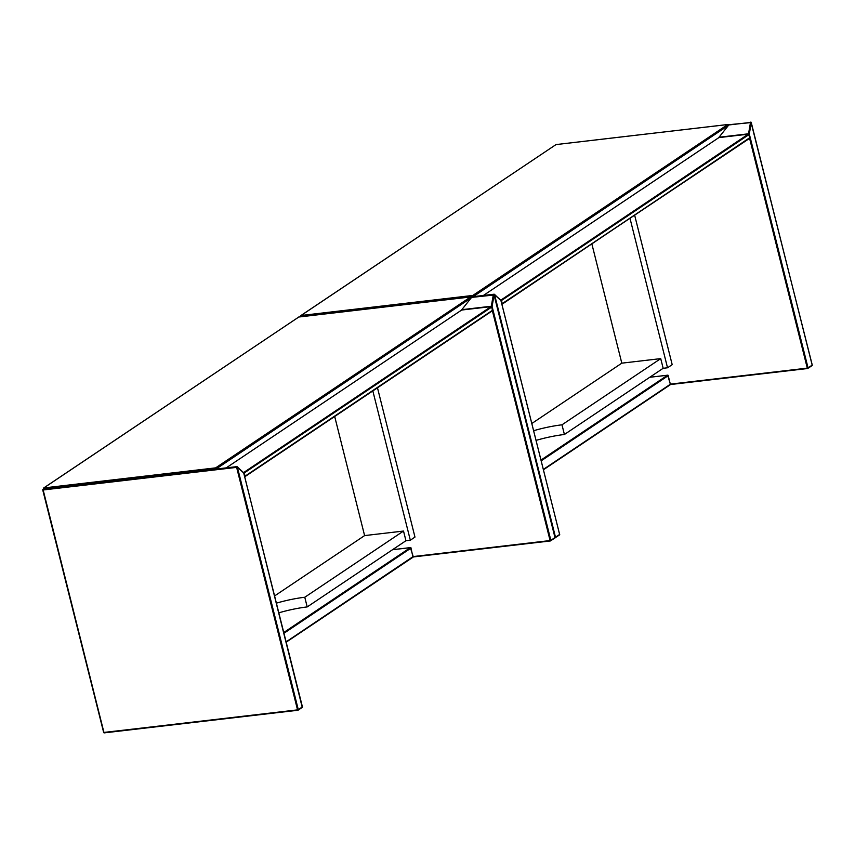 <?xml version="1.0" encoding="UTF-8"?>
<svg xmlns="http://www.w3.org/2000/svg" width="855" height="855" viewBox="0 0 855 855"><rect width="100%" height="100%" fill="white"/><g stroke="black" fill="none" stroke-linecap="round" stroke-linejoin="round"><path stroke-width="1.28" d="M215.984 469.074L471.329 297.722L470.571 296.963L298.78 317.023L43.861 487.927L215.642 467.867L470.571 296.963L471.329 297.722L461.39 310.215L226.201 467.888M215.642 467.867L216.037 468.861L44.353 489.124M298.47 317.237L43.68 487.991L43.904 488.964L43.68 487.991A0.566 0.566 0 0 0 43.808 488.996L44.204 489.135M334.69 416.492L364.604 535.593L274.637 595.914M278.88 612.8A42.536 9.202 165.9 0 1 307.202 606.922L405.943 540.723L410.325 540.21L414.974 537.09L377.483 387.807M372.833 390.927L410.325 540.21M405.943 540.723L403.517 531.051L364.604 535.593M403.517 531.051L304.775 597.25A42.536 9.202 -14.1 0 0 276.454 603.128M307.202 606.922L304.775 597.25M473.2 296.642L728.535 125.29L727.776 124.531L555.985 144.591L301.067 315.495L472.847 295.435L727.776 124.531L728.535 125.29L718.595 137.783L483.406 295.456M472.847 295.435L473.243 296.429L301.537 316.681M555.675 144.805L300.885 315.559L301.11 316.532L300.885 315.559A0.566 0.566 0 0 0 301.013 316.564L301.398 316.703M591.895 244.06L621.809 363.161L531.842 423.482M536.085 440.368A42.536 9.202 165.9 0 1 564.407 434.49L663.159 368.291L667.531 367.778L672.19 364.658L634.688 215.375M630.039 218.495L667.531 367.778M663.159 368.291L660.723 358.619L621.809 363.161M660.723 358.619L561.981 424.817A42.536 9.202 -14.1 0 0 533.659 430.696M564.407 434.49L561.981 424.817M286.168 641.827L413.125 556.573L550.096 540.563L492.373 310.76M554.948 537.432L494.072 295.06L492.095 306.432L550.844 540.328L554.981 537.56L550.802 540.713M550.353 540.937L413.2 556.958L550.417 540.948L554.81 538.084A0.566 0.566 0 0 0 555.045 537.474L494.137 294.986L471.458 297.412M461.818 309.67L491.326 306.229L493.303 294.868L493.837 294.932M493.869 294.943L494.137 294.986A0.566 0.566 0 0 0 493.517 294.558L471.394 297.145M43.039 489.477L103.947 732.479L297.54 709.874L236.632 467.375L43.039 489.99L43.306 489.263M42.846 489.99L103.658 732.446L42.75 489.958A0.566 0.566 0 0 1 43.231 489.252L236.824 466.638A0.566 0.566 0 0 1 237.273 466.787L236.632 467.375L237.273 466.787L243.675 472.965L237.38 467.151L298.288 709.639L302.424 706.871L243.675 472.847M297.797 710.259L103.658 732.446A0.566 0.566 0 0 0 104.278 732.874L297.871 710.259L298.288 709.639L297.871 710.259A0.566 0.566 0 0 0 298.117 710.174L302.253 707.395L298.245 710.024M237.391 467.076L243.568 472.612L491.027 306.614L461.508 310.055M243.568 472.612A0.566 0.566 0 0 1 243.739 472.89L302.253 707.395A0.566 0.566 0 0 0 302.488 706.786L302.392 706.743M283.817 632.476L410.379 547.628L413.221 556.616A0.566 0.566 0 0 1 412.986 557.225L286.243 642.137L412.986 557.225L410.999 548.108L284.01 633.234M410.956 547.98L411.063 548.023A0.566 0.566 0 0 0 410.443 547.595L392.531 549.712L410.592 547.649M492.427 310.194L491.657 307.095L244.263 472.933L245.075 476.16L492.459 310.312L245.032 476.545M243.429 472.484L243.793 473.114M461.529 310.034L491.101 306.582A0.566 0.566 0 0 1 491.721 307.009L492.523 310.226A0.566 0.566 0 0 1 492.288 310.835L244.904 476.684A0.566 0.566 0 0 1 244.712 476.769L244.605 476.342M298.929 317.013L298.598 317.087A0.566 0.566 0 0 1 298.855 317.002L470.763 296.92M670.331 384.13L807.302 368.131L749.589 138.328M812.154 365.01L751.278 122.628L749.301 134L808.05 367.896L812.186 365.128L808.007 368.291M807.558 368.516L670.406 384.526M719.023 137.249L748.531 133.797L750.508 122.436L728.663 124.98M728.599 124.712L751.342 122.554A0.566 0.566 0 0 0 750.722 122.126L751.043 122.5M751.075 122.511L812.25 365.042A0.566 0.566 0 0 1 812.015 365.651L807.633 368.516A0.566 0.566 0 0 0 807.879 368.43L670.395 384.547M493.805 294.601L494.489 294.355L500.88 300.533L494.585 294.719L555.494 537.207L559.63 534.439L500.891 300.415M555.023 537.389L555.323 537.742A0.566 0.566 0 0 1 555.077 537.838L559.459 534.963A0.566 0.566 0 0 0 559.694 534.354L555.451 537.603M494.596 294.644L500.774 300.18L748.243 134.182L718.724 137.623L748.307 134.15L748.862 134.663L501.479 300.5L502.28 303.728L749.675 137.879L748.82 134.534M500.774 300.18A0.566 0.566 0 0 1 500.945 300.458L559.598 534.322M494.105 294.9L494.489 294.355A0.566 0.566 0 0 0 494.03 294.216L470.881 296.92M543.374 469.395L670.363 384.269L668.204 375.676L541.226 460.802M541.023 460.043L667.584 375.195L649.747 377.279M543.47 469.748L670.192 384.793A0.566 0.566 0 0 0 670.427 384.184L543.459 469.705M668.161 375.548L668.268 375.591A0.566 0.566 0 0 0 667.659 375.163L670.331 384.141M649.779 377.258L667.798 375.217M749.643 137.762L502.248 304.113M500.645 300.052L500.998 300.682M748.446 134.203L748.307 134.15A0.566 0.566 0 0 1 748.927 134.577L749.728 137.805A0.566 0.566 0 0 1 749.504 138.414L501.81 303.91M556.135 144.581L555.814 144.666A0.566 0.566 0 0 1 556.06 144.57L727.968 124.488"/></g></svg>
